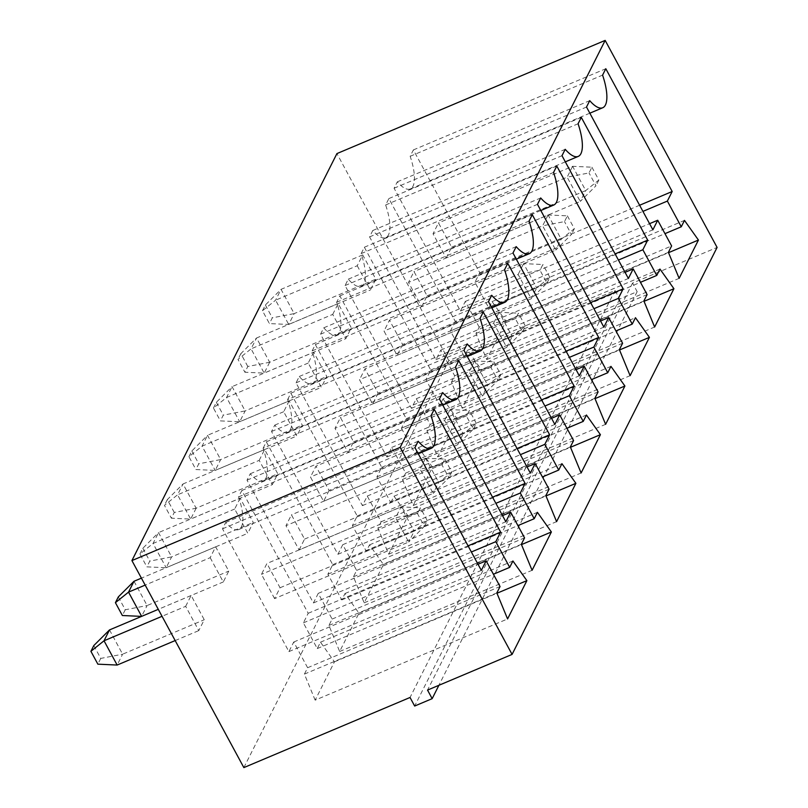 <?xml version="1.0" encoding="UTF-8"?>
<svg xmlns="http://www.w3.org/2000/svg" width="808" height="808" viewBox="0 0 808 808"><rect width="100%" height="100%" fill="white"/><g stroke="black" fill="none" stroke-linecap="round" stroke-linejoin="round"><path stroke-width="0.61" stroke-dasharray="4.04 3.03" d="M243.854 767.6L448.864 360.61L615.05 290.476L619.675 299.041L637.169 291.658L632.543 283.093L717.09 247.42M448.864 360.61L336.926 153.591M259.186 460.368L264.66 449.511L277.78 473.781L272.316 484.638L259.186 460.368L177.558 494.819L190.678 519.09L272.316 484.638M240.148 498.172L234.684 509.02L247.803 533.29L253.268 522.443L240.148 498.172L158.509 532.613L153.045 543.471L166.165 567.741L247.803 533.29M185.658 606.333L191.132 595.476L204.252 619.746L198.788 630.604L185.658 606.333L162.044 616.302M210.171 557.682L223.291 581.952L228.765 571.094L215.635 546.824L210.171 557.682L145.177 585.103M289.163 400.859L283.699 411.716L296.819 435.987L302.293 425.129L289.163 400.859L207.535 435.31L202.061 446.157L215.191 470.428L296.819 435.987M332.714 314.403L338.178 303.545L351.308 327.816L345.834 338.673L332.714 314.403L251.076 348.854L264.206 373.124L345.834 338.673M313.676 352.197L308.212 363.055L321.332 387.325L326.796 376.478L313.676 352.197L232.037 386.648L226.573 397.506L239.693 421.776L321.332 387.325M357.227 265.741L370.347 290.022L375.811 279.164L362.691 254.894L357.227 265.741L275.589 300.192L288.709 324.462L370.347 290.022M615.05 290.476L410.04 697.476M632.543 283.093L427.533 690.093M637.169 291.658L438.896 685.295M619.675 299.041L414.666 706.04M264.66 449.511L183.022 483.962L196.142 508.232L277.78 473.781M196.142 508.232L190.678 519.09L171.387 518.201L174.276 512.454L196.142 508.232M174.276 512.454L167.327 499.607L183.022 483.962L177.558 494.819L164.438 505.354L171.387 518.201M234.684 509.02L153.045 543.471L139.925 554.015L146.874 566.862L166.165 567.741L171.639 556.884L253.268 522.443M139.925 554.015L142.824 548.268L158.509 532.613L171.639 556.884L149.773 561.116L146.874 566.862M109.494 629.927L122.614 654.197L204.252 619.746M191.132 595.476L158.277 609.343M93.799 645.572L100.748 658.419L122.614 654.197L117.15 665.055M175.164 640.572L198.788 630.604M141.642 616.363L223.291 581.952M215.635 546.824L141.41 578.144M134.007 581.275L147.127 605.545L228.765 571.094M118.311 596.92L125.26 609.767L147.127 605.545L141.572 616.393M283.699 411.716L202.061 446.157L188.941 456.702L195.889 469.549L215.191 470.428L220.655 459.58L302.293 425.129M188.941 456.702L191.839 450.955L207.535 435.31L220.655 459.58L198.788 463.802L195.889 469.549M338.178 303.545L256.55 337.996L269.67 362.267L351.308 327.816M269.67 362.267L264.206 373.124L244.905 372.236L247.803 366.489L269.67 362.267M247.803 366.489L240.855 353.641L256.55 337.996L251.076 348.854L237.966 359.388L244.905 372.236M308.212 363.055L226.573 397.506L213.453 408.04L220.402 420.897L239.693 421.776L245.167 410.919L326.796 376.478M213.453 408.04L216.352 402.293L232.037 386.648L245.167 410.919L223.291 415.15L220.402 420.897M362.691 254.894L281.053 289.345L275.589 300.192L262.469 310.737L269.418 323.584L288.709 324.462L294.183 313.615L375.811 279.164M262.469 310.737L265.367 304.99L281.053 289.345L294.183 313.615L272.316 317.837L269.418 323.584M263.105 448.238L266.327 441.855L332.714 564.64L327.886 574.215L341.784 599.92L344.996 593.526L358.954 613.181L339.663 651.49L328.917 625.453L332.128 619.069L318.241 593.375L313.413 602.95L247.026 480.164L250.238 473.781A38.097 12.837 67.1 0 0 263.246 480.881A38.097 12.837 67.1 0 0 263.105 448.238L455.53 367.044M250.238 473.781L442.663 392.587M266.327 441.855L458.752 360.661M332.714 564.64L492.557 497.183M327.886 574.215L495.88 503.334M341.784 599.92L517.918 525.594M344.996 593.526L537.421 512.333M358.954 613.181L521.483 544.602M339.663 651.49L532.088 570.297M328.917 625.453L521.342 544.259M332.128 619.069L524.554 537.875M318.241 593.375L502.515 515.615M313.413 602.95L505.838 521.756M247.026 480.164L439.451 398.97M315.15 700.152L304.404 674.114L307.626 667.731L293.728 642.027L288.9 651.612L222.513 528.826L225.735 522.443A38.097 12.837 67.1 0 0 238.744 529.533A38.097 12.837 67.1 0 0 238.592 496.9L241.814 490.517L308.201 613.292L303.374 622.877L317.271 648.572L320.493 642.188L334.451 661.833L315.15 700.152L507.576 618.948M304.404 674.114L496.829 592.91M307.626 667.731L500.051 586.527M293.728 642.027L478.013 564.267M288.9 651.612L481.326 570.408M222.513 528.826L414.938 447.622M225.735 522.443L418.16 441.239M238.592 496.9L431.028 415.696M241.814 490.517L434.239 409.313M308.201 613.292L468.044 545.844M303.374 622.877L471.367 551.985M317.271 648.572L493.405 574.246M320.493 642.188L512.918 560.984M334.451 661.833L496.971 593.254M287.618 399.586L290.829 393.203L357.217 515.989L352.399 525.564L366.287 551.258L369.509 544.875L383.467 564.529L364.166 602.839L353.429 576.801L356.641 570.418L342.744 544.713L337.926 554.298L271.528 431.512L274.75 425.129A38.097 12.837 67.1 0 0 287.759 432.229A38.097 12.837 67.1 0 0 287.618 399.586L480.043 318.382M274.75 425.129L467.175 343.925M290.829 393.203L483.255 311.999M357.217 515.989L517.069 448.531M352.399 525.564L520.382 454.672M366.287 551.258L542.431 476.932M369.509 544.875L561.934 463.671M383.467 564.529L545.996 495.94M364.166 602.839L556.591 521.635M353.429 576.801L545.855 495.597M356.641 570.418L549.066 489.214M342.744 544.713L527.028 466.953M337.926 554.298L530.351 473.094M271.528 431.512L463.964 350.308M443.036 398.91L456.995 418.564L437.694 456.874L426.947 430.836L430.169 424.452L416.272 398.748L411.444 408.333L345.056 285.547L348.278 279.164A38.097 12.837 67.1 0 0 361.287 286.264A38.097 12.837 67.1 0 0 361.146 253.621L364.358 247.238L430.745 370.024L425.917 379.598L439.815 405.293L443.036 398.91L635.462 317.706M456.995 418.564L619.514 349.975M437.694 456.874L630.119 375.669M426.947 430.836L619.372 349.632M430.169 424.452L622.594 343.249M416.272 398.748L600.556 320.988M411.444 408.333L603.869 327.129M345.056 285.547L537.482 204.343M348.278 279.164L540.704 197.96M361.146 253.621L553.571 172.417M364.358 247.238L556.783 166.034M430.745 370.024L590.587 302.566M425.917 379.598L593.91 308.707M439.815 405.293L615.949 330.967M401.414 428.25L415.312 453.955L418.524 447.561L432.482 467.216L413.181 505.525L402.445 479.487L405.656 473.104L391.759 447.41L386.941 456.985L320.554 334.199L323.766 327.816A38.097 12.837 67.1 0 0 336.774 334.916A38.097 12.837 67.1 0 0 336.633 302.273L339.845 295.89L406.242 418.675L401.414 428.25L569.408 357.358M415.312 453.955L591.446 379.629M418.524 447.561L610.949 366.367M432.482 467.216L595.011 398.637M413.181 505.525L605.616 424.331M402.445 479.487L594.87 398.294M405.656 473.104L598.082 391.91M391.759 447.41L576.043 369.64M386.941 456.985L579.366 375.781M320.554 334.199L512.979 253.005M323.766 327.816L516.191 246.622M336.633 302.273L529.058 221.079M339.845 295.89L532.27 214.696M406.242 418.675L566.085 351.217M390.799 502.606L394.011 496.223L407.979 515.868L388.678 554.187L377.932 528.149L381.154 521.766L367.256 496.061L362.428 505.636L296.041 382.861L299.263 376.478A38.097 12.837 67.1 0 0 312.272 383.568A38.097 12.837 67.1 0 0 312.12 350.935L315.342 344.551L381.729 467.327L376.902 476.912L390.799 502.606L566.933 428.28M394.011 496.223L586.446 415.019M407.979 515.868L570.499 447.289M388.678 554.187L581.104 472.983M377.932 528.149L570.357 446.945M381.154 521.766L573.579 440.562M367.256 496.061L551.541 418.302M362.428 505.636L554.854 424.442M296.041 382.861L488.466 301.657M299.263 376.478L491.688 295.274M312.12 350.935L504.546 269.731M315.342 344.551L507.767 263.347M381.729 467.327L541.572 399.879M376.902 476.912L544.895 406.02M479.184 327.139L465.287 301.445L460.469 311.019L394.082 188.234L397.294 181.851A38.097 12.837 67.1 0 0 410.302 188.951A38.097 12.837 67.1 0 0 410.161 156.308L413.373 149.924L479.76 272.71L474.942 282.285L488.83 307.989L492.052 301.596L506.01 321.251L486.709 359.56L475.973 333.522L479.184 327.139L671.61 245.935M465.287 301.445L649.571 223.675M460.469 311.019L652.894 229.815M394.082 188.234L586.507 107.04M397.294 181.851L589.719 100.647M410.161 156.308L602.586 75.114M413.373 149.924L605.798 68.72M479.76 272.71L639.613 205.252M474.942 282.285L642.926 211.393M488.83 307.989L664.974 233.653M492.052 301.596L684.477 220.402M506.01 321.251L668.539 252.672M486.709 359.56L679.134 278.356M475.973 333.522L668.398 252.328M455.257 321.362L450.43 330.937L464.327 356.641L467.539 350.258L481.497 369.902L462.206 408.212L451.46 382.184L454.672 375.791L440.784 350.096L435.956 359.671L369.569 236.896L372.781 230.502A38.097 12.837 67.1 0 0 385.79 237.602A38.097 12.837 67.1 0 0 385.648 204.969L388.87 198.576L455.257 321.362L615.1 253.914M450.43 330.937L618.423 260.055M464.327 356.641L640.461 282.315M467.539 350.258L659.964 269.054M481.497 369.902L644.026 301.323M462.206 408.212L654.631 327.018M451.46 382.184L643.885 300.98M454.672 375.791L647.107 294.597M440.784 350.096L625.059 272.336M435.956 359.671L628.382 278.477M369.569 236.896L561.994 155.692M372.781 230.502L565.206 149.308M385.648 204.969L578.074 123.765M388.87 198.576L581.295 117.382M167.327 499.607L164.438 505.354M142.824 548.268L149.773 561.116M100.748 658.419L97.859 664.166M125.26 609.767L122.362 615.514M191.839 450.955L198.788 463.802M240.855 353.641L237.966 359.388M216.352 402.293L223.291 415.15M265.367 304.99L272.316 317.837M299.101 549.965L304.565 539.108L291.446 514.837L285.971 525.695L299.101 549.965L433.209 493.365L420.089 469.094L285.971 525.695M274.589 598.617L261.469 574.347L266.933 563.489L280.063 587.759L274.589 598.617L408.707 542.027L395.587 517.756L261.469 574.347M329.078 490.456L323.604 501.303L310.484 477.033L315.948 466.176L329.078 490.456L463.186 433.856L457.722 444.713L444.602 420.443L310.484 477.033M402.606 344.481L397.132 355.338L384.012 331.068L389.476 320.21L402.606 344.481L536.714 287.89L531.25 298.748L518.13 274.478L384.012 331.068M378.094 393.142L372.629 404L359.499 379.72L364.974 368.872L378.094 393.142L512.211 336.542L506.737 347.4L493.617 323.129L359.499 379.72M348.117 452.652L353.581 441.794L340.461 417.524L334.997 428.381L348.117 452.652L482.235 396.051L469.105 371.781L334.997 428.381M446.147 258.025L451.621 247.177L438.491 222.907L433.027 233.754L446.147 258.025L580.265 201.434L567.145 177.164L433.027 233.754M421.645 306.686L427.109 295.829L413.989 271.559L408.515 282.416L421.645 306.686L555.763 250.086L542.633 225.816L408.515 282.416M304.565 539.108L438.683 482.507L425.564 458.237L291.446 514.837M425.564 458.237L420.089 469.094L441.956 464.873L444.854 459.126L425.564 458.237M444.854 459.126L451.803 471.973L438.683 482.507L433.209 493.365L448.905 477.72L441.956 464.873M280.063 587.759L414.171 531.169L408.707 542.027L424.402 526.372L417.453 513.524L395.587 517.756L401.051 506.899L266.933 563.489M424.402 526.372L427.291 520.625L414.171 531.169L401.051 506.899L420.342 507.778L417.453 513.524M323.604 501.303L457.722 444.713L473.417 429.068L466.469 416.211L444.602 420.443L450.066 409.585L315.948 466.176M473.417 429.068L476.306 423.321L463.186 433.856L450.066 409.585L469.357 410.464L466.469 416.211M397.132 355.338L531.25 298.748L546.945 283.103L539.996 270.246L518.13 274.478L523.594 263.62L389.476 320.21M546.945 283.103L549.834 277.356L536.714 287.89L523.594 263.62L542.885 264.499L539.996 270.246M372.629 404L506.737 347.4L522.433 331.755L515.484 318.908L493.617 323.129L499.081 312.272L364.974 368.872M522.433 331.755L525.331 326.008L512.211 336.542L499.081 312.272L518.383 313.161L515.484 318.908M353.581 441.794L487.699 385.204L474.579 360.934L340.461 417.524M474.579 360.934L469.105 371.781L490.971 367.559L493.87 361.812L474.579 360.934M493.87 361.812L500.819 374.659L487.699 385.204L482.235 396.051L497.92 380.406L490.971 367.559M451.621 247.177L585.739 190.577L572.609 166.307L438.491 222.907M572.609 166.307L567.145 177.164L589.012 172.942L591.91 167.195L572.609 166.307M591.91 167.195L598.849 180.043L585.739 190.577L580.265 201.434L595.961 185.79L589.012 172.942M427.109 295.829L561.227 239.239L548.107 214.968L413.989 271.559M548.107 214.968L542.633 225.816L564.499 221.594L567.398 215.847L548.107 214.968M567.398 215.847L574.347 228.694L561.227 239.239L555.763 250.086L571.448 234.441L564.499 221.594M451.803 471.973L448.905 477.72M427.291 520.625L420.342 507.778M476.306 423.321L469.357 410.464M549.834 277.356L542.885 264.499M525.331 326.008L518.383 313.161M500.819 374.659L497.92 380.406M598.849 180.043L595.961 185.79M574.347 228.694L571.448 234.441M442.774 405.121L263.246 480.881M418.271 453.783L238.744 529.533M467.287 356.469L287.759 432.229M540.815 210.504L361.287 286.264M516.302 259.156L336.774 334.916M491.799 307.808L312.272 383.568M589.83 113.191L410.302 188.951M565.317 161.842L385.79 237.602"/><path stroke-width="1.21" d="M400.142 447.39L131.916 560.58L336.926 153.591L605.162 40.4L400.142 447.39L512.08 654.409L717.09 247.42L605.162 40.4M131.916 560.58L243.854 767.6L410.04 697.476L414.666 706.04L432.159 698.657L427.533 690.093L512.08 654.409M442.663 392.587A38.097 12.837 67.1 0 0 455.672 399.677A38.097 12.837 67.1 0 0 455.53 367.044L458.752 360.661L525.139 483.436L520.312 493.021L534.209 518.716L537.421 512.333L551.379 531.977L532.088 570.297L521.342 544.259L524.554 537.875L510.666 512.171L505.838 521.756L439.451 398.97L442.663 392.587M507.576 618.948L496.829 592.91L500.051 586.527L486.153 560.833L481.326 570.408L414.938 447.622L418.16 441.239A38.097 12.837 67.1 0 0 431.169 448.339A38.097 12.837 67.1 0 0 431.028 415.696L434.239 409.313L500.627 532.098L495.799 541.673L509.696 567.367L512.918 560.984L526.877 580.639L507.576 618.948M467.175 343.925A38.097 12.837 67.1 0 0 480.184 351.026A38.097 12.837 67.1 0 0 480.043 318.382L483.255 311.999L549.642 434.785L544.824 444.36L558.712 470.064L561.934 463.671L575.892 483.325L556.591 521.635L545.855 495.597L549.066 489.214L535.169 463.519L530.351 473.094L463.964 350.308L467.175 343.925M635.462 317.706L649.42 337.36L630.119 375.669L619.372 349.632L622.594 343.249L608.697 317.554L603.869 327.129L537.482 204.343L540.704 197.96A38.097 12.837 67.1 0 0 553.712 205.06A38.097 12.837 67.1 0 0 553.571 172.417L556.783 166.034L623.17 288.82L618.352 298.394L632.24 324.099L635.462 317.706M593.84 347.056L607.737 372.751L610.949 366.367L624.907 386.012L605.616 424.331L594.87 398.294L598.082 391.91L584.194 366.206L579.366 375.781L512.979 253.005L516.191 246.622A38.097 12.837 67.1 0 0 529.2 253.712A38.097 12.837 67.1 0 0 529.058 221.079L532.27 214.696L598.667 337.471L593.84 347.056L569.408 357.358M583.225 421.402L586.446 415.019L600.405 434.674L581.104 472.983L570.357 446.945L573.579 440.562L559.681 414.858L554.854 424.442L488.466 301.657L491.688 295.274A38.097 12.837 67.1 0 0 504.697 302.374A38.097 12.837 67.1 0 0 504.546 269.731L507.767 263.347L574.155 386.133L569.327 395.708L583.225 421.402L566.933 428.28M671.61 245.935L657.712 220.241L652.894 229.815L586.507 107.04L589.719 100.647A38.097 12.837 67.1 0 0 602.728 107.747A38.097 12.837 67.1 0 0 602.586 75.114L605.798 68.72L672.185 191.506L667.368 201.081L681.265 226.785L684.477 220.402L698.435 240.047L679.134 278.356L668.398 252.328L671.61 245.935M647.683 240.158L642.855 249.743L656.753 275.437L659.964 269.054L673.923 288.709L654.631 327.018L643.885 300.98L647.107 294.597L633.209 268.892L628.382 278.477L561.994 155.692L565.206 149.308A38.097 12.837 67.1 0 0 578.215 156.409A38.097 12.837 67.1 0 0 578.074 123.765L581.295 117.382L647.683 240.158L615.1 253.914M438.896 685.295L432.159 698.657M158.277 609.343L109.494 629.927L104.03 640.784L117.15 665.055L175.164 640.572M162.044 616.302L104.03 640.784L90.91 651.319L97.859 664.166L117.15 665.055M145.177 585.103L128.533 592.123L141.642 616.363M141.41 578.144L134.007 581.275L128.533 592.123L115.413 602.667L122.362 615.514L141.572 616.393M492.557 497.183L525.139 483.436M495.88 503.334L520.312 493.021M517.918 525.594L534.209 518.716M521.483 544.602L551.379 531.977M502.515 515.615L510.666 512.171M478.013 564.267L486.153 560.833M468.044 545.844L500.627 532.098M471.367 551.985L495.799 541.673M493.405 574.246L509.696 567.367M496.971 593.254L526.877 580.639M517.069 448.531L549.642 434.785M520.382 454.672L544.824 444.36M542.431 476.932L558.712 470.064M545.996 495.94L575.892 483.325M527.028 466.953L535.169 463.519M619.514 349.975L649.42 337.36M600.556 320.988L608.697 317.554M590.587 302.566L623.17 288.82M593.91 308.707L618.352 298.394M615.949 330.967L632.24 324.099M591.446 379.629L607.737 372.751M595.011 398.637L624.907 386.012M576.043 369.64L584.194 366.206M566.085 351.217L598.667 337.471M570.499 447.289L600.405 434.674M551.541 418.302L559.681 414.858M541.572 399.879L574.155 386.133M544.895 406.02L569.327 395.708M649.571 223.675L657.712 220.241M639.613 205.252L672.185 191.506M642.926 211.393L667.368 201.081M664.974 233.653L681.265 226.785M668.539 252.672L698.435 240.047M618.423 260.055L642.855 249.743M640.461 282.315L656.753 275.437M644.026 301.323L673.923 288.709M625.059 272.336L633.209 268.892M90.91 651.319L93.799 645.572L109.494 629.927M115.413 602.667L118.311 596.92L134.007 581.275M455.672 399.677L442.774 405.121M431.169 448.339L418.271 453.783M480.184 351.026L467.287 356.469M553.712 205.06L540.815 210.504M529.2 253.712L516.302 259.156M504.697 302.374L491.799 307.808M602.728 107.747L589.83 113.191M578.215 156.409L565.317 161.842"/></g></svg>
